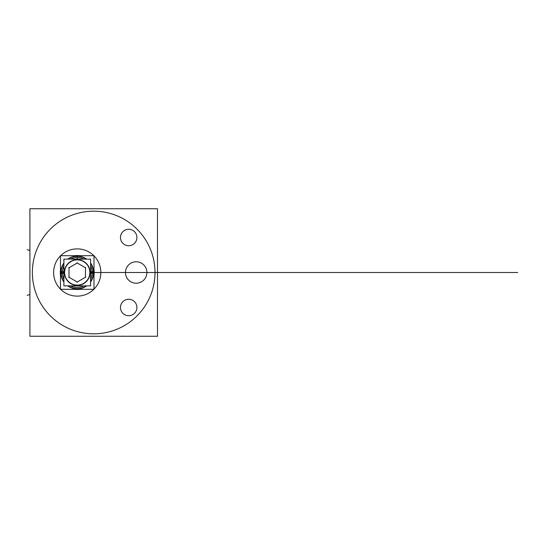 <?xml version="1.0" encoding="UTF-8"?>
<svg xmlns="http://www.w3.org/2000/svg" width="545" height="545" viewBox="0 0 545 545"><rect width="100%" height="100%" fill="white"/><g stroke="black" fill="none" stroke-linecap="round" stroke-linejoin="round"><path stroke-width="0.82" d="M89.836 211.303A61.312 61.312 0 0 1 154.998 272.5A61.312 61.312 0 0 1 89.836 333.697A61.312 61.312 0 0 0 154.998 272.5A61.312 61.312 0 0 0 89.836 211.303M157.498 336.265L29.914 336.265L29.914 208.735L29.914 336.265L29.914 208.735L157.498 208.735L157.498 336.265M97.535 333.697A61.312 61.312 0 0 1 32.366 272.5A61.312 61.312 0 0 1 97.535 211.303A61.312 61.312 0 0 0 32.366 272.5A61.312 61.312 0 0 0 97.535 333.697M120.479 236.986A8.223 8.223 0 0 0 128.681 245.727A8.223 8.223 0 0 0 136.89 236.986M136.89 238.015A8.223 8.223 0 0 0 128.681 229.275A8.223 8.223 0 0 0 120.479 238.015M120.479 306.985A8.223 8.223 0 0 0 128.681 315.725A8.223 8.223 0 0 0 136.89 306.985M136.89 308.014A8.223 8.223 0 0 0 128.681 299.273A8.223 8.223 0 0 0 120.479 308.014M125.479 271.826A10.723 10.723 0 0 0 136.182 283.223A10.723 10.723 0 0 0 146.884 271.826M125.459 272.5A10.723 10.723 0 0 0 136.182 283.223A10.723 10.723 0 0 0 146.905 272.5M146.884 273.174A10.723 10.723 0 0 0 136.182 261.777A10.723 10.723 0 0 0 125.479 273.174M75.755 296.071A23.619 23.619 0 0 0 93.842 289.3A23.619 23.619 0 0 1 78.718 296.071A23.619 23.619 0 0 0 93.842 289.3M93.999 289.136A23.619 23.619 0 0 0 93.999 255.864A23.619 23.619 0 0 1 93.999 289.136A23.619 23.619 0 0 0 93.999 255.864M93.842 255.7A23.619 23.619 0 0 0 78.718 248.929A23.619 23.619 0 0 1 93.842 255.7A23.619 23.619 0 0 0 75.755 248.929M78.718 248.929A23.619 23.619 0 0 0 60.631 255.7M60.475 255.864A23.619 23.619 0 0 0 60.475 289.136M60.631 289.3A23.619 23.619 0 0 0 78.718 296.071M60.318 271.437A16.956 16.956 0 0 0 60.475 275.034M74.944 289.3A16.956 16.956 0 0 0 79.529 289.3M93.999 275.034A16.956 16.956 0 0 0 94.156 271.437M60.863 271.471A16.404 16.404 0 0 0 63.894 282.044M67.73 285.873A16.404 16.404 0 0 0 86.744 285.873M90.579 282.044A16.404 16.404 0 0 0 93.611 271.471M94.156 273.563A16.956 16.956 0 0 0 93.999 269.966M79.529 255.7A16.956 16.956 0 0 0 74.944 255.7M60.475 269.966A16.956 16.956 0 0 0 60.318 273.563M93.611 273.529A16.404 16.404 0 0 0 90.579 262.956M86.744 259.127A16.404 16.404 0 0 0 67.73 259.127M63.894 262.956A16.404 16.404 0 0 0 60.863 273.529M93.324 273.515A16.118 16.118 0 0 0 90.579 263.453M86.239 259.127A16.118 16.118 0 0 0 68.234 259.127M63.894 263.453A16.118 16.118 0 0 0 61.149 273.515M61.149 271.485A16.118 16.118 0 0 0 63.894 281.547M68.234 285.873A16.118 16.118 0 0 0 86.239 285.873M90.579 281.547A16.118 16.118 0 0 0 93.324 271.485M63.894 271.662L60.931 271.471A16.343 16.343 0 0 0 63.894 281.935M64.657 271.71A12.603 12.603 0 0 0 77.24 285.103A12.603 12.603 0 0 0 89.816 271.71M90.579 271.662L93.549 271.471A16.343 16.343 0 0 1 90.579 281.935M67.839 285.873A16.343 16.343 0 0 0 86.635 285.873M64.405 272.5A12.828 12.828 0 0 0 77.24 285.328A12.828 12.828 0 0 0 90.068 272.5A12.828 12.828 0 0 1 77.24 285.328A12.828 12.828 0 0 1 64.405 272.5A12.828 12.828 0 0 1 77.24 259.672A12.828 12.828 0 0 1 90.068 272.5A12.828 12.828 0 0 0 77.24 259.672A12.828 12.828 0 0 0 64.405 272.5A12.828 12.828 0 0 0 77.24 285.328A12.828 12.828 0 0 0 90.068 272.5A12.828 12.828 0 0 0 77.24 259.672A12.828 12.828 0 0 0 64.405 272.5A12.828 12.828 0 0 0 77.24 285.328A12.828 12.828 0 0 0 90.068 272.5A12.828 12.828 0 0 0 70.823 261.389A12.828 12.828 0 0 0 70.823 283.611A12.828 12.828 0 0 0 90.068 272.5A12.828 12.828 0 0 1 77.24 285.328A12.828 12.828 0 0 1 64.405 272.5A12.828 12.828 0 0 1 77.24 259.672A12.828 12.828 0 0 1 90.068 272.5A12.828 12.828 0 0 0 77.24 259.672A12.828 12.828 0 0 0 64.405 272.5M90.579 272.5L93.358 272.5L90.579 272.5M61.122 272.5L63.894 272.5L61.122 272.5M90.579 285.873L90.579 259.127L63.894 259.127L63.894 285.873L90.579 285.873M90.579 273.338L93.549 273.529A16.343 16.343 0 0 0 90.579 263.065M89.816 273.29A12.603 12.603 0 0 0 77.24 259.897A12.603 12.603 0 0 0 64.657 273.29M63.894 273.338L60.931 273.529A16.343 16.343 0 0 1 63.894 263.065M86.635 259.127A16.343 16.343 0 0 0 67.839 259.127M69.011 267.438L69.011 277.562M77.513 262.847L68.738 267.908M85.735 267.908L76.961 262.847M85.463 277.562L85.463 267.438M76.961 282.153L85.735 277.092M68.738 277.092L77.513 282.153M60.475 255.7L60.475 289.3L93.999 289.3L93.999 255.7L60.475 255.7M62.334 271.56A14.933 14.933 0 0 0 63.894 279.21M70.584 285.873A14.933 14.933 0 0 0 83.889 285.873M90.579 279.21A14.933 14.933 0 0 0 92.139 271.56M92.139 273.44A14.933 14.933 0 0 0 90.579 265.79M83.889 259.127A14.933 14.933 0 0 0 70.584 259.127M63.894 265.79A14.933 14.933 0 0 0 62.334 273.44M98.338 272.5L161.94 272.5C148.621 272.5 148.621 272.5 161.94 272.5L110.356 272.5M161.94 272.5C148.621 272.5 148.621 272.5 161.94 272.5M29.914 250.543L27.25 249.624L29.914 250.543M192.964 272.5L157.451 272.5L192.964 272.5C183.897 272.5 183.897 272.5 192.964 272.5C183.897 272.5 183.897 272.5 192.964 272.5L98.427 272.5L192.964 272.5M220.521 272.5L98.427 272.5L220.521 272.5M29.914 294.457L27.25 295.376L29.914 294.457M111.126 272.5L220.739 272.5L111.126 272.5M420.924 272.5L466.084 272.5L420.924 272.5M183.665 272.5L313.6 272.5L183.665 272.5M185.777 272.5L311.365 272.5L185.777 272.5M517.75 272.5L104.388 272.5L517.75 272.5M420.944 272.5L468.278 272.5L420.944 272.5M99.783 272.5L96.697 272.5M98.556 272.5L101.547 272.5M77.24 259.127L77.24 256.157L77.24 259.127M157.498 272.5L93.686 272.5"/></g></svg>
